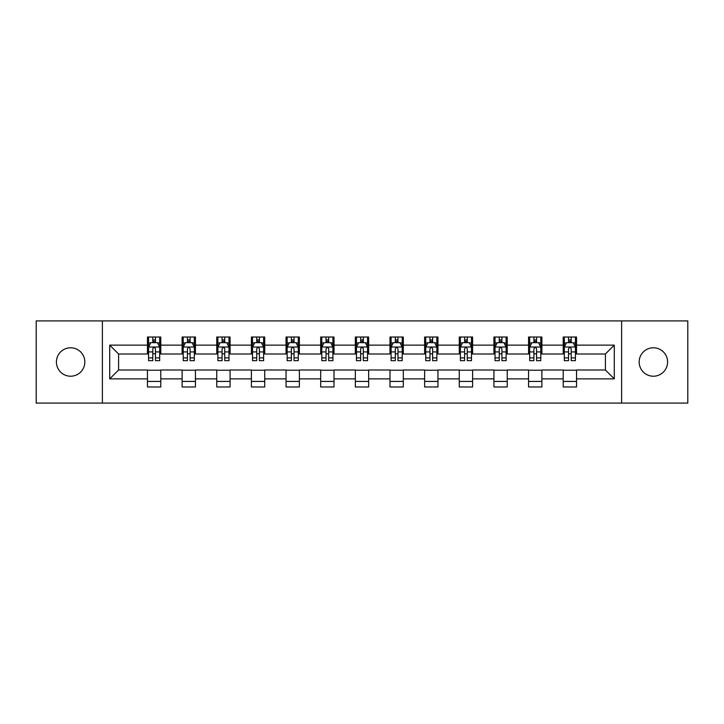 <?xml version="1.0" encoding="UTF-8"?>
<svg xmlns="http://www.w3.org/2000/svg" width="724" height="724" viewBox="0 0 724 724"><rect width="100%" height="100%" fill="white"/><g stroke="black" fill="none" stroke-linecap="round" stroke-linejoin="round"><path stroke-width="1.09" d="M653.374 347.782A14.218 14.218 0 0 0 639.165 362A14.218 14.218 0 0 0 653.374 376.218A14.218 14.218 0 0 0 667.591 362A14.218 14.218 0 0 0 653.374 347.782M70.626 347.782A14.218 14.218 0 0 0 56.409 362A14.218 14.218 0 0 0 70.626 376.218A14.218 14.218 0 0 0 84.835 362A14.218 14.218 0 0 0 70.626 347.782M621.617 403.087L687.8 403.087L687.8 320.913L621.617 320.913L621.617 403.087L102.383 403.087L102.383 320.913L36.2 320.913L36.2 403.087L102.383 403.087M621.617 320.913L102.383 320.913M576.539 345.122L576.539 337.013L563.209 337.013L563.209 345.122L541.887 345.122L541.887 337.013L528.565 337.013L528.565 345.122L507.243 345.122L507.243 337.013L493.922 337.013L493.922 345.122L472.6 345.122L472.6 337.013L459.269 337.013L459.269 345.122L437.957 345.122L437.957 337.013L424.626 337.013L424.626 345.122L403.304 345.122L403.304 337.013L389.983 337.013L389.983 345.122L368.661 345.122L368.661 337.013L355.339 337.013L355.339 345.122L334.017 345.122L334.017 337.013L320.696 337.013L320.696 345.122L299.374 345.122L299.374 337.013L286.043 337.013L286.043 345.122L264.731 345.122L264.731 337.013L251.4 337.013L251.4 345.122L230.078 345.122L230.078 337.013L216.757 337.013L216.757 345.122L195.435 345.122L195.435 337.013L182.113 337.013L182.113 345.122L160.791 345.122L160.791 337.013L147.461 337.013L147.461 345.122L109.713 345.122L109.713 378.878L118.591 369.991L147.461 369.991L147.461 386.987L160.791 386.987L160.791 369.991L182.113 369.991L182.113 386.987L195.435 386.987L195.435 369.991L216.757 369.991L216.757 386.987L230.078 386.987L230.078 369.991L251.4 369.991L251.4 386.987L264.731 386.987L264.731 369.991L286.043 369.991L286.043 386.987L299.374 386.987L299.374 369.991L320.696 369.991L320.696 386.987L334.017 386.987L334.017 369.991L355.339 369.991L355.339 386.987L368.661 386.987L368.661 369.991L389.983 369.991L389.983 386.987L403.304 386.987L403.304 369.991L424.626 369.991L424.626 386.987L437.957 386.987L437.957 369.991L459.269 369.991L459.269 386.987L472.6 386.987L472.6 369.991L493.922 369.991L493.922 386.987L507.243 386.987L507.243 369.991L528.565 369.991L528.565 386.987L541.887 386.987L541.887 369.991L563.209 369.991L563.209 386.987L576.539 386.987L576.539 369.991L605.409 369.991L605.409 354.009L576.539 354.009L576.539 345.122L614.287 345.122L614.287 378.878L576.539 378.878M563.209 378.878L541.887 378.878M528.565 378.878L507.243 378.878M493.922 378.878L472.6 378.878M459.269 378.878L437.957 378.878M424.626 378.878L403.304 378.878M389.983 378.878L368.661 378.878M355.339 378.878L334.017 378.878M320.696 378.878L299.374 378.878M286.043 378.878L264.731 378.878M251.4 378.878L230.078 378.878M216.757 378.878L195.435 378.878M182.113 378.878L160.791 378.878M147.461 378.878L109.713 378.878M563.209 345.122L563.209 354.009L541.887 354.009L541.887 345.122M528.565 345.122L528.565 354.009L507.243 354.009L507.243 345.122M493.922 345.122L493.922 354.009L472.6 354.009L472.6 345.122M459.269 345.122L459.269 354.009L437.957 354.009L437.957 345.122M424.626 345.122L424.626 354.009L403.304 354.009L403.304 345.122M389.983 345.122L389.983 354.009L368.661 354.009L368.661 345.122M355.339 345.122L355.339 354.009L334.017 354.009L334.017 345.122M320.696 345.122L320.696 354.009L299.374 354.009L299.374 345.122M286.043 345.122L286.043 354.009L264.731 354.009L264.731 345.122M251.4 345.122L251.4 354.009L230.078 354.009L230.078 345.122M216.757 345.122L216.757 354.009L195.435 354.009L195.435 345.122M182.113 345.122L182.113 354.009L160.791 354.009L160.791 345.122M147.461 345.122L147.461 354.009L118.591 354.009L109.713 345.122M118.591 354.009L118.591 369.991M614.287 378.878L605.409 369.991M605.409 354.009L614.287 345.122M147.461 342.57L148.574 342.57M152.791 342.57L155.461 342.57M159.678 342.57L160.791 342.57M147.461 353.783L148.574 353.783M152.791 353.783L155.461 353.783M159.678 353.783L160.791 353.783M147.461 370.217L160.791 370.217M147.461 381.43L160.791 381.43M182.113 370.217L195.435 370.217M182.113 381.43L195.435 381.43M182.113 342.57L183.217 342.57M187.444 342.57L190.104 342.57M194.322 342.57L195.435 342.57M182.113 353.783L183.217 353.783M187.444 353.783L190.104 353.783M194.322 353.783L195.435 353.783M216.757 370.217L230.078 370.217M216.757 381.43L230.078 381.43M216.757 342.57L217.87 342.57M222.087 342.57L224.748 342.57M228.974 342.57L230.078 342.57M216.757 353.783L217.87 353.783M222.087 353.783L224.748 353.783M228.974 353.783L230.078 353.783M251.4 370.217L264.731 370.217M251.4 381.43L264.731 381.43M251.4 342.57L252.513 342.57M256.73 342.57L259.4 342.57M263.617 342.57L264.731 342.57M251.4 353.783L252.513 353.783M256.73 353.783L259.4 353.783M263.617 353.783L264.731 353.783M286.043 370.217L299.374 370.217M286.043 381.43L299.374 381.43M286.043 342.57L287.156 342.57M291.374 342.57L294.044 342.57M298.261 342.57L299.374 342.57M286.043 353.783L287.156 353.783M291.374 353.783L294.044 353.783M298.261 353.783L299.374 353.783M320.696 370.217L334.017 370.217M320.696 381.43L334.017 381.43M320.696 342.57L321.8 342.57M326.026 342.57L328.687 342.57M332.904 342.57L334.017 342.57M320.696 353.783L321.8 353.783M326.026 353.783L328.687 353.783M332.904 353.783L334.017 353.783M355.339 370.217L368.661 370.217M355.339 381.43L368.661 381.43M355.339 342.57L356.452 342.57M360.67 342.57L363.33 342.57M367.548 342.57L368.661 342.57M355.339 353.783L356.452 353.783M360.67 353.783L363.33 353.783M367.548 353.783L368.661 353.783M389.983 370.217L403.304 370.217M389.983 381.43L403.304 381.43M389.983 342.57L391.096 342.57M395.313 342.57L397.974 342.57M402.2 342.57L403.304 342.57M389.983 353.783L391.096 353.783M395.313 353.783L397.974 353.783M402.2 353.783L403.304 353.783M424.626 370.217L437.957 370.217M424.626 381.43L437.957 381.43M424.626 342.57L425.739 342.57M429.956 342.57L432.626 342.57M436.844 342.57L437.957 342.57M424.626 353.783L425.739 353.783M429.956 353.783L432.626 353.783M436.844 353.783L437.957 353.783M459.269 370.217L472.6 370.217M459.269 381.43L472.6 381.43M459.269 342.57L460.383 342.57M464.6 342.57L467.27 342.57M471.487 342.57L472.6 342.57M459.269 353.783L460.383 353.783M464.6 353.783L467.27 353.783M471.487 353.783L472.6 353.783M493.922 370.217L507.243 370.217M493.922 381.43L507.243 381.43M493.922 342.57L495.026 342.57M499.252 342.57L501.913 342.57M506.13 342.57L507.243 342.57M493.922 353.783L495.026 353.783M499.252 353.783L501.913 353.783M506.13 353.783L507.243 353.783M528.565 370.217L541.887 370.217M528.565 381.43L541.887 381.43M528.565 342.57L529.678 342.57M533.896 342.57L536.556 342.57M540.783 342.57L541.887 342.57M528.565 353.783L529.678 353.783M533.896 353.783L536.556 353.783M540.783 353.783L541.887 353.783M563.209 370.217L576.539 370.217M563.209 381.43L576.539 381.43M563.209 342.57L564.322 342.57M568.539 342.57L571.209 342.57M575.426 342.57L576.539 342.57M563.209 353.783L564.322 353.783M568.539 353.783L571.209 353.783M575.426 353.783L576.539 353.783M155.461 339.9L152.791 339.9M159.678 357.882L155.461 357.882L155.461 360.67L159.678 360.67L159.678 347.122L157.461 342.678L150.8 342.678L148.574 347.122L148.574 360.67L152.791 360.67L152.791 357.882L148.574 357.882M148.574 347.122L148.574 337.013M159.678 347.122L159.678 337.013M152.791 342.678L152.791 337.013M155.461 337.013L155.461 342.678M155.461 357.882L155.461 348.787C154.574 347.077 153.687 347.077 152.791 348.787L152.791 357.882M190.104 339.9L187.444 339.9M194.322 357.882L190.104 357.882L190.104 360.67L194.322 360.67L194.322 347.122L192.104 342.678L185.444 342.678L183.217 347.122L183.217 360.67L187.444 360.67L187.444 357.882L183.217 357.882M183.217 347.122L183.217 337.013M194.322 347.122L194.322 337.013M187.444 342.678L187.444 337.013M190.104 337.013L190.104 342.678M190.104 357.882L190.104 348.787C189.217 347.077 188.331 347.077 187.444 348.787L187.444 357.882M224.748 339.9L222.087 339.9M228.974 357.882L224.748 357.882L224.748 360.67L228.974 360.67L228.974 347.122L226.748 342.678L220.087 342.678L217.87 347.122L217.87 360.67L222.087 360.67L222.087 357.882L217.87 357.882M217.87 347.122L217.87 337.013M228.974 347.122L228.974 337.013M222.087 342.678L222.087 337.013M224.748 337.013L224.748 342.678M224.748 357.882L224.748 348.787C223.861 347.077 222.974 347.077 222.087 348.787L222.087 357.882M259.4 339.9L256.73 339.9M263.617 357.882L259.4 357.882L259.4 360.67L263.617 360.67L263.617 347.122L261.391 342.678L254.73 342.678L252.513 347.122L252.513 360.67L256.73 360.67L256.73 357.882L252.513 357.882M252.513 347.122L252.513 337.013M263.617 347.122L263.617 337.013M256.73 342.678L256.73 337.013M259.4 337.013L259.4 342.678M259.4 357.882L259.4 348.787C258.513 347.077 257.617 347.077 256.73 348.787L256.73 357.882M294.044 339.9L291.374 339.9M298.261 357.882L294.044 357.882L294.044 360.67L298.261 360.67L298.261 347.122L296.044 342.678L289.374 342.678L287.156 347.122L287.156 360.67L291.374 360.67L291.374 357.882L287.156 357.882M287.156 347.122L287.156 337.013M298.261 347.122L298.261 337.013M291.374 342.678L291.374 337.013M294.044 337.013L294.044 342.678M294.044 357.882L294.044 348.787C293.157 347.077 292.27 347.077 291.374 348.787L291.374 357.882M328.687 339.9L326.026 339.9M332.904 357.882L328.687 357.882L328.687 360.67L332.904 360.67L332.904 347.122L330.687 342.678L324.026 342.678L321.8 347.122L321.8 360.67L326.026 360.67L326.026 357.882L321.8 357.882M321.8 347.122L321.8 337.013M332.904 347.122L332.904 337.013M326.026 342.678L326.026 337.013M328.687 337.013L328.687 342.678M328.687 357.882L328.687 348.787C327.8 347.077 326.913 347.077 326.026 348.787L326.026 357.882M363.33 339.9L360.67 339.9M367.548 357.882L363.33 357.882L363.33 360.67L367.548 360.67L367.548 347.122L365.33 342.678L358.67 342.678L356.452 347.122L356.452 360.67L360.67 360.67L360.67 357.882L356.452 357.882M356.452 347.122L356.452 337.013M367.548 347.122L367.548 337.013M360.67 342.678L360.67 337.013M363.33 337.013L363.33 342.678M363.33 357.882L363.33 348.787C362.443 347.077 361.557 347.077 360.67 348.787L360.67 357.882M397.974 339.9L395.313 339.9M402.2 357.882L397.974 357.882L397.974 360.67L402.2 360.67L402.2 347.122L399.974 342.678L393.313 342.678L391.096 347.122L391.096 360.67L395.313 360.67L395.313 357.882L391.096 357.882M391.096 347.122L391.096 337.013M402.2 347.122L402.2 337.013M395.313 342.678L395.313 337.013M397.974 337.013L397.974 342.678M397.974 357.882L397.974 348.787C397.087 347.077 396.2 347.077 395.313 348.787L395.313 357.882M432.626 339.9L429.956 339.9M436.844 357.882L432.626 357.882L432.626 360.67L436.844 360.67L436.844 347.122L434.626 342.678L427.956 342.678L425.739 347.122L425.739 360.67L429.956 360.67L429.956 357.882L425.739 357.882M425.739 347.122L425.739 337.013M436.844 347.122L436.844 337.013M429.956 342.678L429.956 337.013M432.626 337.013L432.626 342.678M432.626 357.882L432.626 348.787C431.739 347.077 430.843 347.077 429.956 348.787L429.956 357.882M467.27 339.9L464.6 339.9M471.487 357.882L467.27 357.882L467.27 360.67L471.487 360.67L471.487 347.122L469.27 342.678L462.609 342.678L460.383 347.122L460.383 360.67L464.6 360.67L464.6 357.882L460.383 357.882M460.383 347.122L460.383 337.013M471.487 347.122L471.487 337.013M464.6 342.678L464.6 337.013M467.27 337.013L467.27 342.678M467.27 357.882L467.27 348.787C466.383 347.077 465.496 347.077 464.6 348.787L464.6 357.882M501.913 339.9L499.252 339.9M506.13 357.882L501.913 357.882L501.913 360.67L506.13 360.67L506.13 347.122L503.913 342.678L497.252 342.678L495.026 347.122L495.026 360.67L499.252 360.67L499.252 357.882L495.026 357.882M495.026 347.122L495.026 337.013M506.13 347.122L506.13 337.013M499.252 342.678L499.252 337.013M501.913 337.013L501.913 342.678M501.913 357.882L501.913 348.787C501.026 347.077 500.139 347.077 499.252 348.787L499.252 357.882M536.556 339.9L533.896 339.9M540.783 357.882L536.556 357.882L536.556 360.67L540.783 360.67L540.783 347.122L538.556 342.678L531.896 342.678L529.678 347.122L529.678 360.67L533.896 360.67L533.896 357.882L529.678 357.882M529.678 347.122L529.678 337.013M540.783 347.122L540.783 337.013M533.896 342.678L533.896 337.013M536.556 337.013L536.556 342.678M536.556 357.882L536.556 348.787C535.669 347.077 534.783 347.077 533.896 348.787L533.896 357.882M571.209 339.9L568.539 339.9M575.426 357.882L571.209 357.882L571.209 360.67L575.426 360.67L575.426 347.122L573.2 342.678L566.539 342.678L564.322 347.122L564.322 360.67L568.539 360.67L568.539 357.882L564.322 357.882M564.322 347.122L564.322 337.013M575.426 347.122L575.426 337.013M568.539 342.678L568.539 337.013M571.209 337.013L571.209 342.678M571.209 357.882L571.209 348.787C570.322 347.077 569.426 347.077 568.539 348.787L568.539 357.882M159.624 347.013L148.628 347.013M148.574 342.941L150.664 342.941M157.588 342.941L159.678 342.941M152.791 351.927L148.574 351.927M159.678 351.927L155.461 351.927M155.461 341.312L152.791 341.312M194.267 347.013L183.281 347.013M183.217 342.941L185.308 342.941M192.24 342.941L194.322 342.941M187.444 351.927L183.217 351.927M194.322 351.927L190.104 351.927M190.104 341.312L187.444 341.312M228.911 347.013L217.924 347.013M217.87 342.941L219.951 342.941M226.883 342.941L228.974 342.941M222.087 351.927L217.87 351.927M228.974 351.927L224.748 351.927M224.748 341.312L222.087 341.312M263.563 347.013L252.567 347.013M252.513 342.941L254.604 342.941M261.527 342.941L263.617 342.941M256.73 351.927L252.513 351.927M263.617 351.927L259.4 351.927M259.4 341.312L256.73 341.312M298.207 347.013L287.211 347.013M287.156 342.941L289.247 342.941M296.17 342.941L298.261 342.941M291.374 351.927L287.156 351.927M298.261 351.927L294.044 351.927M294.044 341.312L291.374 341.312M332.85 347.013L321.854 347.013M321.8 342.941L323.89 342.941M330.823 342.941L332.904 342.941M326.026 351.927L321.8 351.927M332.904 351.927L328.687 351.927M328.687 341.312L326.026 341.312M367.493 347.013L356.507 347.013M356.452 342.941L358.534 342.941M365.466 342.941L367.548 342.941M360.67 351.927L356.452 351.927M367.548 351.927L363.33 351.927M363.33 341.312L360.67 341.312M402.146 347.013L391.15 347.013M391.096 342.941L393.177 342.941M400.11 342.941L402.2 342.941M395.313 351.927L391.096 351.927M402.2 351.927L397.974 351.927M397.974 341.312L395.313 341.312M436.789 347.013L425.793 347.013M425.739 342.941L427.83 342.941M434.753 342.941L436.844 342.941M429.956 351.927L425.739 351.927M436.844 351.927L432.626 351.927M432.626 341.312L429.956 341.312M471.433 347.013L460.437 347.013M460.383 342.941L462.473 342.941M469.396 342.941L471.487 342.941M464.6 351.927L460.383 351.927M471.487 351.927L467.27 351.927M467.27 341.312L464.6 341.312M506.076 347.013L495.089 347.013M495.026 342.941L497.116 342.941M504.049 342.941L506.13 342.941M499.252 351.927L495.026 351.927M506.13 351.927L501.913 351.927M501.913 341.312L499.252 341.312M540.719 347.013L529.733 347.013M529.678 342.941L531.76 342.941M538.692 342.941L540.783 342.941M533.896 351.927L529.678 351.927M540.783 351.927L536.556 351.927M536.556 341.312L533.896 341.312M575.372 347.013L564.376 347.013M564.322 342.941L566.412 342.941M573.336 342.941L575.426 342.941M568.539 351.927L564.322 351.927M575.426 351.927L571.209 351.927M571.209 341.312L568.539 341.312"/></g></svg>
